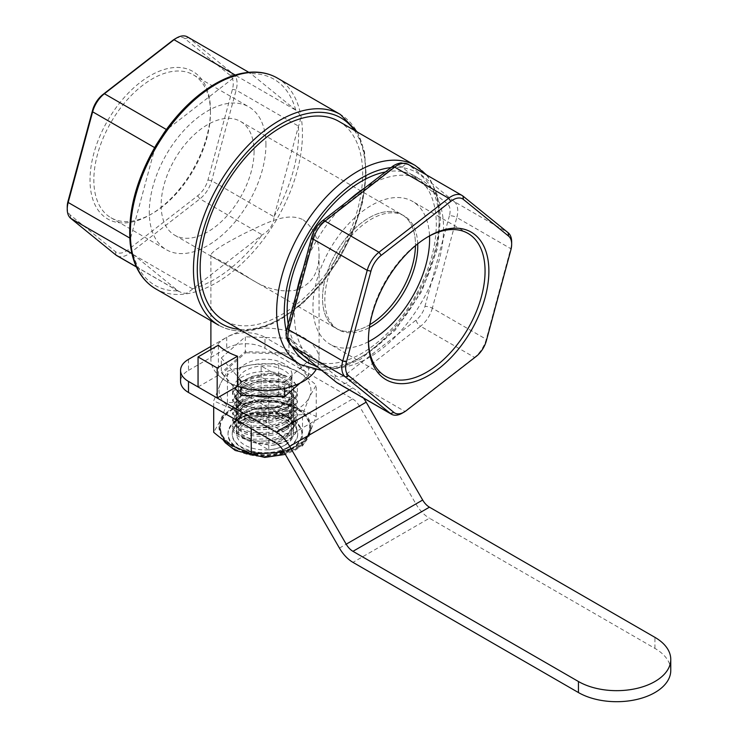<?xml version="1.0" encoding="UTF-8"?>
<svg xmlns="http://www.w3.org/2000/svg" width="738" height="738" viewBox="0 0 738 738"><rect width="100%" height="100%" fill="white"/><g stroke="black" fill="none" stroke-linecap="round" stroke-linejoin="round"><path stroke-width="0.55" stroke-dasharray="3.69 2.77" d="M210.478 110.414A85.184 49.178 -60 0 1 150.248 214.74A85.184 49.178 -60 0 1 90.018 179.971A85.184 49.178 -60 0 1 150.248 75.645A85.184 49.178 -60 0 1 210.478 110.414L210.478 112.628A82.472 47.619 120 0 0 193.402 74.87A82.472 47.619 120 0 0 110.921 122.49A82.472 47.619 120 0 0 110.921 217.719A82.472 47.619 120 0 0 152.157 213.633A82.472 47.619 120 0 0 210.478 112.628M265.929 144.639A82.472 47.619 120 0 0 248.844 106.881A82.472 47.619 120 0 0 166.373 154.5A82.472 47.619 120 0 0 166.373 249.739A82.472 47.619 120 0 0 229.933 227.636A82.472 47.619 120 0 0 265.929 144.639M67.232 206.926A18.93 10.932 120 0 0 70.322 215.026L115.488 251.676A18.93 10.932 120 0 0 128.052 249.776L197.683 195.773A18.93 10.932 120 0 0 207.978 179.952L232.442 89.289A18.93 10.932 120 0 0 230.173 75.359L185.007 38.708A18.93 10.932 120 0 0 174.712 39.077M254.075 151.484A65.71 37.942 -60 0 1 225.394 217.609A65.71 37.942 -60 0 1 174.758 235.219A65.71 37.942 -60 0 1 174.758 159.343A65.71 37.942 -60 0 1 240.468 121.401A65.71 37.942 -60 0 1 254.075 151.484M415.457 244.656A65.71 37.942 -60 0 1 415.448 245.689A65.71 37.942 120 0 0 415.457 244.656A65.71 37.942 120 0 0 401.85 214.573A65.71 37.942 -60 0 1 415.457 244.656M369.886 324.609A65.71 37.942 -60 0 1 336.141 328.392A65.71 37.942 -60 0 1 336.141 252.516A65.71 37.942 -60 0 1 401.85 214.573A65.71 37.942 120 0 0 336.141 252.516A65.71 37.942 120 0 0 336.141 328.392A65.71 37.942 120 0 0 369.886 324.609M130.266 244.186L130.608 238.106L154.879 148.153L156.557 144.334M247.359 72.462L250.726 73.542L295.892 110.193C300.726 113.68 301.593 118.984 298.484 126.115L274.019 216.769C273.604 224.398 269.684 230.431 262.258 234.859L188.347 292.331L186.004 293.346L181.982 292.866L178.273 291.03L133.098 254.379L131.456 251.603M164.325 132.379L167.009 129.501L236.372 75.71L242.507 73.21M338.88 121.392A114.925 66.355 -60 0 1 362.681 174.002A114.925 66.355 -60 0 1 312.515 289.665A114.925 66.355 -60 0 1 223.955 320.449M187.443 36.9A21.633 12.491 -60 0 1 188.384 37.555L233.559 74.206A21.633 12.491 -60 0 1 236.142 90.119L211.677 180.782A21.633 12.491 -60 0 1 199.915 198.863L130.285 252.866A21.633 12.491 -60 0 1 116.881 255.689M385.393 171.963A105.46 60.885 -60 0 1 414.461 175.958A105.46 60.885 -60 0 1 436.296 224.232A105.46 60.885 -60 0 1 390.264 330.366A105.46 60.885 -60 0 1 309.001 358.622A105.46 60.885 -60 0 1 288.207 324.166M296.325 294.075A105.46 60.885 120 0 0 316.261 362.81A105.46 60.885 120 0 0 397.533 334.563A105.46 60.885 120 0 0 443.566 228.429A105.46 60.885 120 0 0 421.721 180.155A105.46 60.885 120 0 0 364.84 187.904M348.078 200.902A105.46 60.885 120 0 0 302.866 269.868M368.428 339.581A82.472 47.619 -60 0 1 368.419 338.493A82.472 47.619 -60 0 1 426.739 237.479A82.472 47.619 -60 0 1 427.689 236.944M368.483 341.685A82.472 47.619 -60 0 1 330.052 344.231A82.472 47.619 -60 0 1 330.052 249.001A82.472 47.619 -60 0 1 412.524 201.382A82.472 47.619 -60 0 1 429.534 235.939M417.717 243.844A65.71 37.942 120 0 0 404.138 215.902A65.71 37.942 120 0 0 338.428 253.835A65.71 37.942 120 0 0 338.428 329.711A65.71 37.942 120 0 0 369.424 327.497M402.275 413.142A21.633 12.491 120 0 0 404.858 411.398L474.497 357.386A21.633 12.491 120 0 0 486.259 339.305L510.724 248.641A21.633 12.491 120 0 0 511.665 241.981M284.241 396.869L307.681 376.205L288.42 354.157L288.936 353.041L308.622 375.577L300.052 383.123M307.681 376.205L308.622 375.577L308.622 360.781L288.936 338.253L288.936 353.041L245.293 351.62L245.708 352.764L222.267 373.419L221.326 372.727L245.293 351.62L245.293 336.823L221.326 357.93L221.326 372.727L234.61 387.93M288.42 354.157L245.708 352.764M222.267 373.419L241.529 395.467M221.326 357.93L241.012 380.467L284.656 381.897L284.656 388.437M241.012 380.467L241.012 387.349M284.656 381.897L308.622 360.781M284.093 363.779A27.038 15.609 0 0 0 254.628 360.393A27.038 15.609 0 0 0 237.931 374.812A27.038 15.609 0 0 0 264.979 390.43A27.038 15.609 0 0 0 292.017 374.812A27.038 15.609 0 0 0 284.093 363.779M303.217 219.823C313.825 228.033 319.102 239.785 319.056 255.062C318.862 273.65 310.772 285.431 294.776 290.403C280.394 292.331 266.04 288.733 251.695 279.628C231.529 266.639 218.485 259.103 212.553 257.027L210.893 255.062C211.585 251.723 222.894 244.444 244.831 233.226C265.348 223.54 286.981 211.52 303.217 219.823M254.813 395.9A27.038 15.609 180 0 1 237.931 381.435A27.038 15.609 180 0 1 238.208 379.231L268.798 396.896L268.798 449.885L238.208 432.219A27.038 15.609 180 0 1 261.151 418.972L291.741 436.638A27.038 15.609 180 0 1 268.798 449.885M268.798 407.929A27.038 15.609 0 0 0 291.741 394.682L261.151 377.026A27.038 15.609 0 0 0 238.208 390.273L268.798 407.929L268.798 396.896L238.208 379.231L238.208 432.219M238.208 390.273L238.208 379.231A27.038 15.609 180 0 1 261.151 365.983A27.038 15.609 180 0 1 284.093 370.402A27.038 15.609 180 0 1 292.017 381.435A27.038 15.609 180 0 1 291.741 383.649L261.151 365.983L261.151 418.972M261.151 377.026L261.151 365.983L291.741 383.649L291.741 436.638M288.936 338.253L245.293 336.823M198.052 386.961L218.383 375.218A54.086 31.227 180 0 0 237.507 386.26A54.086 31.227 180 0 1 210.893 359.36A54.086 31.227 180 0 1 244.278 330.513A54.086 31.227 180 0 1 303.217 337.275A54.086 31.227 180 0 1 319.056 359.36A54.086 31.227 180 0 1 315.864 369.923M218.383 375.218L218.383 345.19M670.768 670.473A54.086 31.227 0 0 0 654.929 648.398L429.442 518.214L352.958 562.365M188.494 359.36L188.494 370.402A27.038 15.609 0 0 0 180.57 381.435M188.494 370.402L226.732 348.318L226.732 337.275A27.038 15.609 180 0 1 264.979 337.275L264.979 348.318A27.038 15.609 0 0 0 226.732 348.318M276.178 443.104L352.663 398.944L264.979 348.318M349.268 389.858L352.663 387.902L264.979 337.275M210.893 346.426L226.732 337.275M291.741 394.682L291.741 383.649A27.038 15.609 180 0 1 272.248 396.472M352.663 398.944A13.524 7.804 60 0 1 359.415 406.084L282.94 450.235M339.434 548.094L415.918 503.934L359.415 406.084M415.918 503.934A27.038 15.609 -120 0 0 429.442 518.214M352.663 387.902A27.038 15.609 60 0 1 363.53 398.096M288.124 447.791A32.749 18.902 180 0 1 252.442 451.896A32.749 18.902 180 0 1 232.23 434.424A32.749 18.902 180 0 1 241.824 421.057A32.749 18.902 180 0 1 277.506 416.961A32.749 18.902 180 0 1 297.718 434.424A32.749 18.902 180 0 1 288.124 447.791M241.824 420.383A32.749 18.902 0 0 0 232.23 433.75A32.749 18.902 0 0 0 252.442 451.222A32.749 18.902 0 0 0 288.124 447.117A32.749 18.902 0 0 0 297.718 433.75A32.749 18.902 0 0 0 277.506 416.287A32.749 18.902 0 0 0 241.824 420.383M233.051 408.64A45.147 26.061 0 0 0 219.832 427.071A45.147 26.061 0 0 0 247.7 451.149A45.147 26.061 0 0 0 296.897 445.494A45.147 26.061 0 0 0 310.117 427.071A45.147 26.061 0 0 0 282.248 402.985A45.147 26.061 0 0 0 233.051 408.64M283.641 451.453L302.506 446.029L309.379 433.935L316.251 416.426L297.479 408.298C291.916 405.144 285.661 400.623 278.715 394.756C269.222 398.086 260.68 400.31 253.079 401.435A45.968 26.54 0 0 0 220.57 420.199A45.968 26.54 0 0 0 219.001 427.071A45.968 26.54 0 0 0 232.47 445.835A45.968 26.54 0 0 0 276.87 452.708A45.968 26.54 0 0 0 297.479 445.835A45.968 26.54 0 0 0 309.379 433.935A45.968 26.54 0 0 0 310.947 427.071A45.968 26.54 0 0 0 297.479 408.298A45.968 26.54 0 0 0 253.079 401.435L227.442 402.69L220.57 420.199L213.697 432.293M276.87 415.909A45.968 26.54 0 0 0 309.379 397.136L302.506 414.645L276.87 415.909C269.269 417.025 260.726 419.258 251.234 422.579C244.287 416.712 238.033 412.201 232.47 409.036A45.968 26.54 0 0 0 276.87 415.909M287.921 406.647L271.132 412.348L252.479 412.754L238.033 407.883L232.525 399.313L242.027 387.164L258.807 381.38L277.46 380.826L291.907 385.66L297.423 394.36L287.921 406.647M244.795 386.343A28.883 14.474 174.2 0 1 275.44 380.771A28.883 14.474 174.2 0 1 293.798 392.192A28.883 14.474 174.2 0 1 285.329 403.889A28.883 14.474 174.2 0 1 254.684 409.461A28.883 14.474 174.2 0 1 236.335 398.04A28.883 14.474 174.2 0 1 244.795 386.343M285.154 408.769A28.883 14.474 174.2 0 1 254.509 414.341A28.883 14.474 174.2 0 1 236.151 402.92A28.883 14.474 174.2 0 1 244.619 391.214A28.883 14.474 174.2 0 1 275.265 385.651A28.883 14.474 174.2 0 1 293.623 397.062A28.883 14.474 174.2 0 1 285.154 408.769M242.027 388.456L232.525 400.743L238.051 409.452L252.516 414.276L271.15 413.732L287.921 407.948L297.423 395.789L291.925 387.229L277.488 382.358L258.817 382.754L242.027 388.456M285.329 410.512A28.883 14.474 174.2 0 1 254.684 416.084A28.883 14.474 174.2 0 1 236.335 404.664A28.883 14.474 174.2 0 1 244.795 392.967A28.883 14.474 174.2 0 1 275.44 387.395A28.883 14.474 174.2 0 1 293.798 398.815A28.883 14.474 174.2 0 1 285.329 410.512M287.921 413.271L271.132 418.972L252.479 419.378L238.033 414.507L232.525 405.937L242.027 393.788L258.807 388.004L277.46 387.45L291.907 392.284L297.423 400.983L287.921 413.271M285.154 415.393A28.883 14.474 174.2 0 1 254.509 420.964A28.883 14.474 174.2 0 1 236.151 409.544A28.883 14.474 174.2 0 1 244.619 397.837A28.883 14.474 174.2 0 1 275.265 392.275A28.883 14.474 174.2 0 1 293.623 403.686A28.883 14.474 174.2 0 1 285.154 415.393M242.027 395.079L232.525 407.367L238.051 416.075L252.516 420.9L271.15 420.356L287.921 414.571L297.423 402.413L291.925 393.852L277.488 388.981L258.817 389.378L242.027 395.079M285.329 417.136A28.883 14.474 174.2 0 1 254.684 422.708A28.883 14.474 174.2 0 1 236.335 411.287A28.883 14.474 174.2 0 1 244.795 399.59A28.883 14.474 174.2 0 1 275.44 394.018A28.883 14.474 174.2 0 1 293.798 405.439A28.883 14.474 174.2 0 1 285.329 417.136M287.921 419.894L271.132 425.595L252.479 426.001L238.033 421.14L232.525 412.56L242.027 400.411L258.807 394.627L277.46 394.074L291.907 398.907L297.423 407.607L287.921 419.894M285.154 422.016A28.883 14.474 174.2 0 1 254.509 427.588A28.883 14.474 174.2 0 1 236.151 416.167A28.883 14.474 174.2 0 1 244.619 404.461A28.883 14.474 174.2 0 1 275.265 398.898A28.883 14.474 174.2 0 1 293.623 410.31A28.883 14.474 174.2 0 1 285.154 422.016M242.027 401.703L232.525 413.99L238.051 422.699L252.516 427.523L271.15 426.979L287.921 421.195L297.423 409.036L291.925 400.476L277.488 395.605L258.817 396.002L242.027 401.703M285.329 423.76A28.883 14.474 174.2 0 1 254.684 429.331A28.883 14.474 174.2 0 1 236.335 417.911A28.883 14.474 174.2 0 1 244.795 406.214A28.883 14.474 174.2 0 1 275.44 400.642A28.883 14.474 174.2 0 1 293.798 412.062A28.883 14.474 174.2 0 1 285.329 423.76M287.921 426.518L271.132 432.219L252.479 432.625L238.033 427.763L232.525 419.184L242.027 407.035L258.807 401.251L277.46 400.697L291.907 405.531L297.423 414.23L287.921 426.518M285.154 428.64A28.883 14.474 174.2 0 1 254.509 434.212A28.883 14.474 174.2 0 1 236.151 422.791A28.883 14.474 174.2 0 1 244.619 411.094A28.883 14.474 174.2 0 1 275.265 405.522A28.883 14.474 174.2 0 1 293.623 416.933A28.883 14.474 174.2 0 1 285.154 428.64M242.027 408.326L232.525 420.614L238.051 429.322L252.516 434.147L271.15 433.603L287.921 427.819L297.423 415.669L291.925 407.099L277.488 402.228L258.817 402.625L242.027 408.326M285.329 430.383A28.883 14.474 174.2 0 1 254.684 435.955A28.883 14.474 174.2 0 1 236.335 424.534A28.883 14.474 174.2 0 1 244.795 412.837A28.883 14.474 174.2 0 1 275.44 407.265A28.883 14.474 174.2 0 1 293.798 418.686A28.883 14.474 174.2 0 1 285.329 430.383M287.921 433.141L271.132 438.842L252.479 439.248L238.033 434.387L232.525 425.808L242.027 413.658L258.807 407.874L277.46 407.321L291.907 412.155L297.423 420.863L287.921 433.141M267.257 408.382L281.307 413.308L291.667 420.678A28.883 14.474 174.2 0 1 293.798 425.309A28.883 14.474 174.2 0 1 253.9 442.477L238.669 435.005L235.284 432.182L232.608 428.381A32.454 18.736 180 0 1 232.525 427.071A32.454 18.736 180 0 1 267.257 408.382L288.715 411.933L297.423 422.293L287.921 434.442C269.859 445.77 233.208 441.951 232.608 428.381M281.307 413.308A28.883 14.474 174.2 0 1 293.623 423.557A28.883 14.474 174.2 0 1 274.084 439.562A28.883 14.474 174.2 0 1 241.141 436.499M291.667 420.678C295.301 423.741 297.008 427.108 296.787 430.761C293.429 437.874 284.96 442.763 271.372 445.438L253.9 442.477M241.252 403.049A32.454 18.736 0 0 0 253.328 407.754L238.3 402.994L232.525 394.12L235.025 387.625L242.027 381.832L252.479 377.552L264.785 375.402L277.137 375.688L287.645 378.354L295.265 383.548A32.454 18.736 0 0 0 287.119 376.574L270.412 373.751L252.073 376.334L237.904 383.382L232.525 392.69L241.252 403.049C218.273 388.585 259.047 365.042 287.119 376.574A32.454 18.736 0 0 0 242.027 377.026A32.454 18.736 0 0 0 241.252 403.049M260.459 408.068L253.328 407.754A32.454 18.736 0 0 0 287.921 403.52A32.454 18.736 0 0 0 295.265 383.548L293.346 389.083L293.696 391.62L291.519 398.003L285.283 403.409L275.911 407.016L264.859 408.271L260.459 408.068A28.883 14.474 174.2 0 1 236.151 396.297A28.883 14.474 174.2 0 1 244.619 384.59A28.883 14.474 174.2 0 1 273.973 378.889A28.883 14.474 174.2 0 1 293.346 389.083M309.379 397.136A45.968 26.54 0 0 0 297.479 371.5A45.968 26.54 0 0 0 253.079 364.637A45.968 26.54 0 0 0 220.57 383.4A45.968 26.54 0 0 0 232.47 409.036L213.697 400.909L220.57 383.4L227.442 371.306C236.926 367.985 245.468 365.753 253.079 364.637L278.715 363.373L297.479 371.5C303.05 374.664 309.305 379.175 316.251 385.042L309.379 397.136M296.787 430.761A32.454 18.736 180 0 1 271.372 445.438M213.697 407.035L213.697 400.909M251.234 428.704L251.234 422.579M302.506 446.029L302.506 414.645M316.251 416.426L316.251 385.042M278.715 394.756L278.715 363.373M227.442 402.69L227.442 371.306M233.346 409.147A44.723 25.821 0 0 0 220.284 428.372A44.723 25.821 0 0 0 248.641 451.444A44.723 25.821 0 0 0 296.602 445.66A44.723 25.821 0 0 0 309.665 428.372A44.723 25.821 0 0 0 282.857 403.741A44.723 25.821 0 0 0 233.346 409.147M244.795 415.752A28.533 16.476 0 0 0 236.446 427.403A28.533 16.476 0 0 0 254.056 442.625A28.533 16.476 0 0 0 285.154 439.055A28.533 16.476 0 0 0 293.503 427.403A28.533 16.476 0 0 0 275.892 412.182A28.533 16.476 0 0 0 244.795 415.752M285.154 445.069A28.533 16.476 0 0 0 293.503 433.418A28.533 16.476 0 0 0 275.892 418.197A28.533 16.476 0 0 0 244.795 421.767A28.533 16.476 0 0 0 236.446 433.418A28.533 16.476 0 0 0 254.056 448.639A28.533 16.476 0 0 0 285.154 445.069M133.274 254.518A118.984 68.699 120 0 0 178.089 290.883M192.895 288.65A118.984 68.699 120 0 0 261.981 235.062M274.112 216.409A118.984 68.699 120 0 0 298.383 126.466M295.717 110.054A118.984 68.699 120 0 0 250.902 73.68M236.095 75.922A118.984 68.699 120 0 0 214.49 85.138A118.984 68.699 120 0 0 167.009 129.501M277.248 78.007A121.687 70.258 -60 0 1 302.451 133.707A121.687 70.258 -60 0 1 182.793 294.259A121.687 70.258 -60 0 1 155.561 288.77M154.879 148.153A118.984 68.699 120 0 0 130.608 238.106M357.386 132.074L364.544 152.019L366.242 176.133L362.469 202.95L353.474 230.846L339.849 258.051L322.451 282.875L302.377 303.724L280.855 319.305C257.101 332.727 236.372 334.692 218.66 325.2A121.687 70.258 120 0 0 279.508 319.176A121.687 70.258 120 0 0 365.55 170.137A121.687 70.258 120 0 0 340.347 114.436M354.286 130.285A118.984 68.699 -60 0 1 365.55 172.351A118.984 68.699 -60 0 1 281.418 318.069A118.984 68.699 -60 0 1 239.361 329.342M197.683 195.773L199.915 198.863L262.258 234.859M192.618 288.862L130.285 252.866L128.052 249.776M207.978 179.952L211.677 180.782L274.019 216.769M232.442 89.289L236.142 90.119L298.484 126.115M230.173 75.359L233.559 74.206L295.892 110.193M185.007 38.708L188.384 37.555L250.726 73.542M70.322 215.026L70.765 218.383M115.488 251.676L115.931 255.044M130.515 238.457L129.731 238.014M131.917 253.688L133.098 254.379M178.273 291.03L136.336 266.815M391.02 167.6A109.519 63.228 -60 0 1 439.165 222.581A109.519 63.228 -60 0 1 361.731 356.712A109.519 63.228 -60 0 1 316.132 365.891M300.44 364.609A114.925 66.355 120 0 0 357.902 358.917A114.925 66.355 120 0 0 439.165 218.162A114.925 66.355 120 0 0 415.365 165.552M291.861 346.196A109.519 63.228 -60 0 1 286.455 331.749M235.182 75.018L236.372 75.71M476.084 356.509L474.497 357.386L420.577 326.261L350.937 380.264L404.858 411.398L406.454 410.512M510.844 250.025L510.724 248.641L456.804 217.516L432.339 308.18L486.259 339.305L486.379 340.679M462.966 196.077L409.046 164.943L454.211 201.603L508.131 232.728M454.211 201.603A21.633 12.491 -60 0 1 456.804 217.516A5.406 1.845 -164.9 0 0 449.387 215.847A16.227 9.363 120 0 0 447.449 203.909A5.406 4.4 129.1 0 1 454.211 201.603M432.339 308.18A21.633 12.491 -60 0 1 420.577 326.261A5.406 2.546 -127.8 0 1 416.103 320.071A16.227 9.363 120 0 0 424.922 306.51A5.406 1.845 -164.9 0 1 432.339 308.18M287.202 327.912A5.406 1.845 -164.9 0 1 288.595 327.119A16.227 9.363 120 0 0 290.532 339.056L335.707 375.707A16.227 9.363 120 0 0 346.473 374.083A5.406 2.546 -127.8 0 0 350.937 380.264A21.633 12.491 -60 0 1 337.534 383.087M290.532 339.056A5.406 4.4 -50.9 0 0 290.956 345.458M335.707 375.707A5.406 4.4 -50.9 0 0 336.122 382.109M346.473 374.083L416.103 320.071M424.922 306.51L449.387 215.847M447.449 203.909L402.275 167.258A5.406 4.4 129.1 0 1 409.046 164.943A21.633 12.491 -60 0 0 408.096 164.297M402.275 167.258A16.227 9.363 120 0 0 391.518 168.882A5.406 2.546 52.2 0 1 392.026 166.816M391.518 168.882L321.879 222.894A5.406 2.546 52.2 0 1 322.395 220.828M321.879 222.894A16.227 9.363 120 0 0 313.06 236.455A5.406 1.845 15.1 0 0 311.667 237.258M313.06 236.455L288.595 327.119M654.929 648.398L654.929 637.355M291.104 448.842A36.955 21.337 0 0 0 291.104 418.667A36.955 21.337 0 0 0 238.844 418.667A36.955 21.337 0 0 0 238.844 448.842A36.955 21.337 0 0 0 291.104 448.842M291.104 449.516A36.955 21.337 0 0 0 291.104 419.341A36.955 21.337 0 0 0 238.844 419.341A36.955 21.337 0 0 0 238.844 449.516A36.955 21.337 0 0 0 291.104 449.516M291.104 448.501A36.955 21.337 0 0 0 291.104 418.326A36.955 21.337 0 0 0 238.844 418.326A36.955 21.337 0 0 0 238.844 448.501A36.955 21.337 0 0 0 291.104 448.501M152.157 213.633L150.248 214.74M110.921 217.719L166.373 249.739M193.402 74.87L248.844 106.881M174.758 235.219L338.428 329.711M240.468 121.401L404.138 215.902M136.401 266.962L179.334 291.75M321.74 370.439L340.818 367.81L360.605 359.185L395.162 330.264L421.619 291.593L437.486 248.54L440.687 216.621L437.247 194.961L430.632 180.395L426.665 175.017M248.78 72.315L249.896 72.951M309.001 358.622L316.261 362.81M414.461 175.958L421.721 180.155M368.419 338.493L368.419 340.698M426.739 237.479L428.649 236.372M467.975 233.392L412.524 201.382M385.504 376.251L330.052 344.231M212.544 257.036L251.695 279.637M237.931 374.812L237.931 381.435M292.017 374.812L292.017 381.435M210.893 255.062L210.893 320.716M210.893 349.517L210.893 359.36M319.056 255.062L319.056 359.36M297.718 434.424L297.718 433.75M232.23 434.424L232.23 433.75M310.117 427.071C310.449 435.18 305.467 442.579 295.2 449.248L277.765 455.438C267.359 457.292 257.175 456.914 247.193 454.304C238.153 451.887 231.022 447.8 225.8 442.053C224.906 441.01 220.394 436.527 219.832 427.071M310.947 427.071C311.095 435.752 305.993 443.381 295.615 449.959L285.338 454.405M219.001 427.071L222.858 439.534M236.151 402.92L236.335 404.664M293.623 397.062L293.798 398.815M236.151 409.544L236.335 411.287M293.623 403.686L293.798 405.439M236.151 416.167L236.335 417.911M293.623 410.31L293.798 412.062M236.151 422.791L236.335 424.534M293.623 416.933L293.798 418.686M293.623 423.557L293.798 425.309M297.423 422.293L297.423 420.863M232.525 427.071L232.525 425.808M297.423 415.669L297.423 414.239M232.525 420.614L232.525 419.184M297.423 409.036L297.423 407.607M232.525 413.99L232.525 412.56M297.423 402.413L297.423 400.983M232.525 407.367L232.525 405.937M297.423 395.789L297.423 394.36M232.525 400.743L232.525 399.313M232.525 394.12L232.525 392.69M236.151 396.297L236.335 398.04M293.641 390.679L293.798 392.192M220.284 428.372C222.11 436.223 224.066 440.715 226.151 441.831L235.542 449.221C251.206 458.326 278.217 458.713 294.997 448.889C305.043 442.034 309.932 435.199 309.665 428.372M293.503 433.418L293.503 427.403M236.446 433.418L236.446 427.403"/><path stroke-width="1.11" d="M176.622 37.97L174.712 39.077A18.93 10.932 120 0 0 172.452 40.608L102.813 94.612A18.93 10.932 120 0 0 92.527 110.432L68.062 201.096A18.93 10.932 120 0 0 67.232 206.926L67.232 209.131A21.633 12.491 -60 0 1 68.173 202.47L92.637 111.807A21.633 12.491 -60 0 1 104.399 93.726L174.039 39.723A21.633 12.491 -60 0 1 176.622 37.97A21.633 12.491 -60 0 1 187.443 36.9L248.78 72.315M415.448 245.689A65.71 37.942 -60 0 1 369.886 324.609A65.71 37.942 120 0 0 415.448 245.689M155.561 288.77C143.135 281.353 135.1 268.964 131.456 251.603L130.266 244.186C127.333 212.636 136.096 179.362 156.548 144.334L164.325 132.379C179.408 111.06 196.317 94.898 215.053 83.901C224.389 78.514 233.54 74.953 242.507 73.21L247.359 72.462C258.568 71.189 268.531 73.034 277.248 78.007L340.347 114.436A121.687 70.258 120 0 0 218.66 184.694A121.687 70.258 120 0 0 218.66 325.2L155.561 288.77A121.687 70.258 -60 0 1 136.908 191.262A121.687 70.258 -60 0 1 216.409 84.031A121.687 70.258 -60 0 1 277.248 78.007M300.44 364.609L223.955 320.449A114.925 66.355 -60 0 1 223.955 187.747A114.925 66.355 -60 0 1 338.88 121.392L415.365 165.552A114.925 66.355 120 0 0 300.44 231.907A114.925 66.355 120 0 0 300.44 364.609L321.74 370.439M136.401 266.962L116.881 255.689A21.633 12.491 -60 0 1 115.931 255.044L70.765 218.383A21.633 12.491 -60 0 1 67.232 209.131M288.207 324.166A105.46 60.885 -60 0 1 385.393 171.963M364.84 187.904A105.46 60.885 120 0 0 348.078 200.902M302.866 269.868A105.46 60.885 120 0 0 296.325 294.075M427.689 236.944A82.472 47.619 -60 0 1 467.975 233.392A82.472 47.619 -60 0 1 485.06 271.15A82.472 47.619 -60 0 1 449.055 354.148A82.472 47.619 -60 0 1 385.504 376.251A82.472 47.619 -60 0 1 368.428 339.581M488.879 271.15A85.184 49.178 120 0 0 428.649 236.372A85.184 49.178 120 0 0 368.419 340.698A85.184 49.178 120 0 0 428.649 375.476A85.184 49.178 120 0 0 488.879 271.15M429.534 235.939A82.472 47.619 -60 0 1 429.608 239.14A82.472 47.619 -60 0 1 368.483 341.685M406.454 410.512A18.93 10.932 -60 0 1 404.184 412.044A18.93 10.932 -60 0 1 393.889 412.413L348.723 375.753A18.93 10.932 -60 0 1 346.463 361.832L370.928 271.169A18.93 10.932 -60 0 1 381.214 255.348L450.853 201.336A18.93 10.932 -60 0 1 463.409 199.444L508.574 236.095A18.93 10.932 -60 0 1 511.665 244.195A18.93 10.932 -60 0 1 510.844 250.025L486.379 340.679A18.93 10.932 -60 0 1 476.084 356.509L406.454 410.512M369.424 327.497A65.71 37.942 120 0 0 417.754 245.985A65.71 37.942 120 0 0 417.717 243.844M511.665 244.195L511.665 241.981A21.633 12.491 120 0 0 508.131 232.728L462.966 196.077A21.633 12.491 120 0 0 462.016 195.422A21.633 12.491 120 0 0 448.612 198.245L378.981 252.248A21.633 12.491 120 0 0 367.22 270.339L342.755 360.993A21.633 12.491 120 0 0 345.338 376.915L390.513 413.566A21.633 12.491 120 0 0 391.454 414.221A21.633 12.491 120 0 0 402.275 413.142L404.184 412.044M300.052 383.123L284.241 396.869L241.529 395.467L234.61 387.93M284.656 388.437L284.656 396.684L241.012 395.264L241.012 387.349M272.248 396.472A27.038 15.609 180 0 1 268.798 396.896A27.038 15.609 180 0 1 254.813 395.9M315.864 369.923A54.086 31.227 180 0 1 237.507 386.26L237.507 356.223A54.086 31.227 180 0 1 218.383 345.19L198.052 356.924L217.175 367.967L237.507 356.223M237.507 386.26L217.175 397.994L198.052 386.961L198.052 356.924M217.175 397.994L217.175 367.967M363.53 398.096A27.038 15.609 60 0 1 366.177 402.173L289.693 446.333L346.196 544.192L422.68 500.032A13.524 7.804 -120 0 0 429.442 507.172L654.929 637.355A54.086 31.227 180 0 1 670.768 659.44A54.086 31.227 180 0 1 637.383 688.286A54.086 31.227 180 0 1 578.444 681.515L578.444 692.558A54.086 31.227 0 0 0 637.383 699.32A54.086 31.227 0 0 0 670.768 670.473L670.768 659.44M429.442 507.172L352.958 551.332L578.444 681.515M188.494 392.478L188.494 381.435A27.038 15.609 180 0 1 180.57 370.402L180.57 381.435A27.038 15.609 0 0 0 188.494 392.478L276.178 443.104A13.524 7.804 -120 0 1 282.94 450.235L339.434 548.094A27.038 15.609 60 0 0 352.958 562.365L578.444 692.558M180.57 370.402A27.038 15.609 180 0 1 188.494 359.36L210.893 346.426M188.494 381.435L276.178 432.062L349.268 389.858M289.693 446.333A27.038 15.609 -120 0 0 276.178 432.062M422.68 500.032L366.177 402.173M352.958 551.332A13.524 7.804 60 0 1 346.196 544.192M213.697 407.035L213.697 432.293C220.644 438.16 226.898 442.671 232.47 445.835L251.234 453.962L276.87 452.708L283.641 451.453M251.234 453.962L251.234 428.704M239.361 329.342A118.984 68.699 -60 0 1 221.926 186.576A118.984 68.699 -60 0 1 354.286 130.285M172.452 40.608L174.039 39.723L235.182 75.018M102.813 94.612L104.399 93.726L166.382 129.51M92.527 110.432L92.637 111.807L154.629 147.6M68.062 201.096L68.173 202.47L129.731 238.014M70.765 218.383L131.917 253.688M136.336 266.815L115.931 255.044M316.132 365.891A109.519 63.228 -60 0 1 291.861 346.196M286.455 331.749A109.519 63.228 -60 0 1 311.251 228.614A109.519 63.228 -60 0 1 391.02 167.6M393.889 412.413L390.513 413.566L336.593 382.432L291.418 345.781A21.633 12.491 -60 0 1 288.835 329.868A5.406 1.845 -164.9 0 1 287.202 327.912C284.886 334.083 286.141 339.932 290.956 345.458A5.406 4.4 -50.9 0 0 291.418 345.781L345.338 376.915L348.723 375.753M346.463 361.832L342.755 360.993L288.835 329.868L313.299 239.204A21.633 12.491 -60 0 1 325.061 221.123L394.692 167.111A21.633 12.491 -60 0 1 408.096 164.297L462.016 195.422M370.928 271.169L367.22 270.339L313.299 239.204A5.406 1.845 15.1 0 1 311.667 237.258C313.604 230.533 317.183 225.062 322.395 220.828A5.406 2.546 52.2 0 1 325.061 221.123L378.981 252.248L381.214 255.348M450.853 201.336L448.612 198.245L394.692 167.111A5.406 2.546 52.2 0 0 392.026 166.816C391.629 167.268 394.369 164.159 400.992 162.886L408.096 164.297M463.409 199.444L462.966 196.077M508.574 236.095L508.131 232.728M391.454 414.221L337.534 383.087A21.633 12.491 -60 0 1 336.593 382.432A5.406 4.4 -50.9 0 1 336.122 382.109L290.956 345.458M357.386 132.074L340.347 114.436M426.665 175.017L415.365 165.552M337.534 383.087L336.122 382.109M322.395 220.828L392.026 166.816M287.202 327.912L311.667 237.258M210.893 320.716L210.893 349.517M222.858 439.534L225.339 442.772L235.237 450.466L264.739 457.422L285.338 454.405"/></g></svg>
